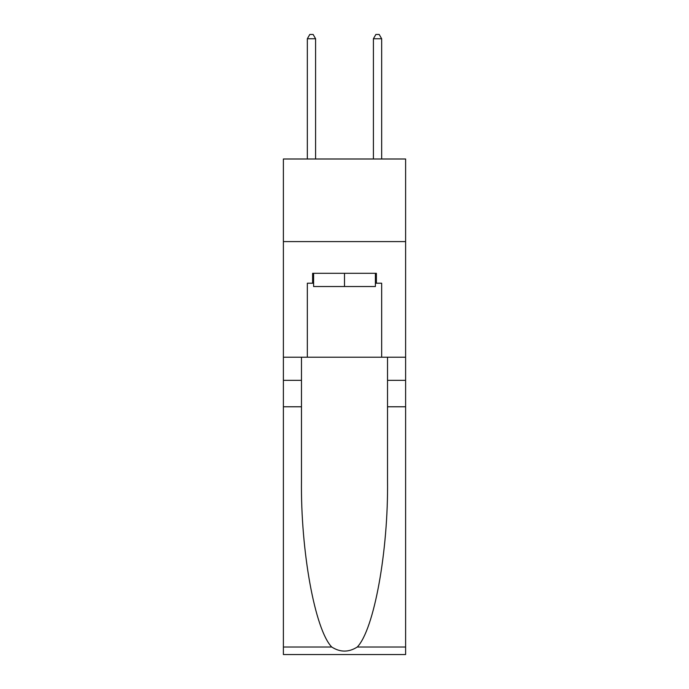<?xml version="1.0" encoding="UTF-8"?>
<svg xmlns="http://www.w3.org/2000/svg" width="689" height="689" viewBox="0 0 689 689"><rect width="100%" height="100%" fill="white"/><g stroke="black" fill="none" stroke-linecap="round" stroke-linejoin="round"><path stroke-width="1.03" d="M405.614 241.589L405.614 158.995L283.386 158.995L283.386 241.589L405.614 241.589L405.614 357.221L381.663 357.221L381.663 283.213L376.383 283.213L376.383 273.309L312.617 273.309L312.617 283.213L313.607 283.213M375.393 273.309L375.393 286.521L313.607 286.521L313.607 273.309M344.5 273.309L344.5 286.521M357.281 647.014L405.614 647.014L405.614 654.55L283.386 654.55L283.386 406.777L301.472 406.777L301.472 480.44C300.593 550.847 314.873 629.505 331.719 647.014C340.228 652.449 348.755 652.449 357.281 647.014C374.127 629.505 388.407 550.847 387.528 480.44L387.528 357.221M387.528 406.777L405.614 406.777L405.614 357.221M283.386 406.777L283.386 241.589M301.472 357.221L301.472 406.777M405.614 647.014L405.614 406.777M283.386 357.221L307.337 357.221L307.337 283.213L312.617 283.213M307.337 357.221L381.663 357.221M375.393 283.213L376.383 283.213M315.596 158.995L315.596 38.748L307.337 38.748L307.337 158.995M307.337 38.748L309.809 34.45L313.116 34.45L315.596 38.748M381.663 158.995L381.663 38.748L373.404 38.748L373.404 158.995M373.404 38.748L375.884 34.45L379.191 34.45L381.663 38.748M387.528 380.345L405.614 380.345M301.472 380.345L283.386 380.345M283.386 647.014L331.719 647.014"/></g></svg>
